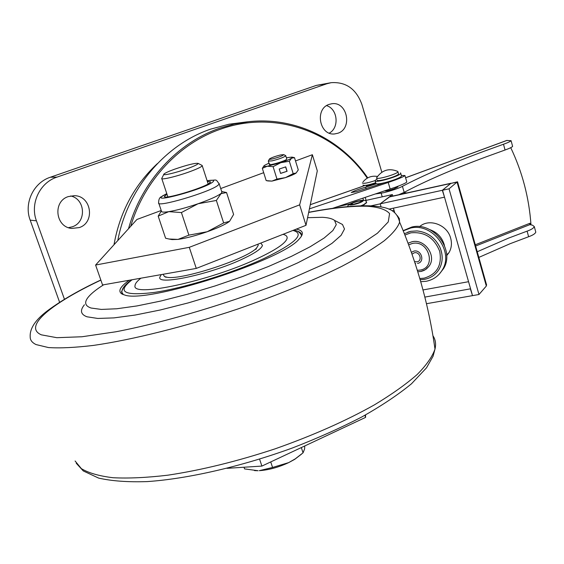 <?xml version="1.0" encoding="UTF-8"?>
<svg xmlns="http://www.w3.org/2000/svg" width="564" height="564" viewBox="0 0 564 564"><rect width="100%" height="100%" fill="white"/><g stroke="black" fill="none" stroke-linecap="round" stroke-linejoin="round"><path stroke-width="0.85" d="M247.49 121.803L228.977 124.221L210.795 129.085C165.266 144.419 127.534 188.58 117.784 240.567M367.249 178.146C335.813 131.962 275.324 109.606 220.63 129.149C179.486 143.193 144.292 180.402 130.707 226.319M128.514 228.73C141.613 181.277 177.611 142.53 219.889 128.141L234.201 124.052L248.724 121.669C295.599 116.544 341.453 139.477 367.742 177.871M365.542 414.928L365.585 417.395L364.922 415.266M365.585 417.395L261.886 466.083L259.588 459.152M261.886 466.083L227.024 468.331M299.653 204.852L305.998 225.311L317.299 170.857L312.371 154.719L299.653 204.852L189.278 247.328L95.598 265.045L136.911 219.474L161.219 210.499M305.998 225.311L196.279 268.415L189.278 247.328M196.279 268.415L102.563 284.968L95.598 265.045M220.714 188.545L263.691 172.683M295.508 160.944L312.371 154.719M68.512 227.666L72.277 226.806C86.666 222.343 85.509 199.057 70.69 195.955M68.336 196.582L74.328 195.694C91.431 195.68 95.457 222.554 79.2 227.602L71.656 228.42C55.364 227.081 52.621 201.263 68.336 196.582M326.619 105.644C337.758 108.901 339.563 127.753 329.291 133.111M337.885 133.238C352.838 128.62 347.255 101.153 331.808 103.755L329.228 104.354C314.43 108.746 319.45 135.875 334.628 133.936L337.885 133.238M157.405 163.581C134.26 185.203 119.787 212.254 113.998 244.748M59.608 302.269L30.188 220.15C23.716 203.244 33.466 182.63 50.344 177.237L56.936 177.131L326.838 83.754L331.174 82.675C346 81.724 356.236 88.978 361.891 104.439L381.828 172.217M56.936 177.131C39.783 182.623 29.864 203.625 36.434 220.834L30.188 220.15M64.444 299.251L36.434 220.834M50.344 177.237L316.341 85.397L331.174 82.675M366.163 185.993L375.793 183.272M384.049 182.863L356.159 191.704L351.252 192.514C353.854 190.984 358.641 189.201 365.606 187.177L376.484 183.758M332.478 208.377L395.336 187.241C401.935 184.83 405.763 183.096 406.82 182.031L406.729 181.714M395.145 180.029L388.222 182.468L395.145 180.029C400.8 177.914 404.064 176.419 404.938 175.531L401.892 175.482M309.41 208.863L388.222 182.468L390.154 189.046M450.897 183.265L389.893 196.695L380.178 203.844L381.095 206.946L380.178 203.844L392.354 194.58L392.791 196.061M444.474 197.04L442.317 190.287L370.879 205.874M337.476 206.699L350.11 203.907M364.957 200.629L392.354 194.58M446.653 255.689L449.036 252.566C451.517 248.195 452.06 243.401 450.664 238.198C447.322 224.705 429.063 218.014 419.588 226.65M429.676 229.604C436.945 232.135 441.774 237.07 444.164 244.402L444.432 245.425M394.744 212.649L393.425 208.158M468.557 281.704L423 289.945M486.288 283.896L486.323 286.047L478.977 294.507L472.526 295.635L442.536 190.237L450.643 183.476L457.411 181.827M442.317 190.287L451.101 183.222M388.92 209.131L444.284 197.21M470.58 288.796L424.854 297.101M472.477 295.473L470.404 288.994M478.977 294.507L449.036 188.82L442.536 190.237M449.036 188.82L457.044 182.066L457.658 182.172M472.301 295.677L426.462 303.714M410.761 231.332L417 230.923C427.343 232.079 434.95 237.486 439.835 247.145C442.81 254.068 442.944 260.723 440.23 267.117M408.66 244.839L412.312 243.472C428.788 239.503 436.91 267.653 420.095 270.086L417.325 270.304M408.054 243.204L412.016 241.744C424.847 238.473 437.1 256.31 428.936 266.349L425.348 269.698L420.716 271.495M412.009 254.16L414.35 252.771C419.933 251.445 422.711 260.977 417 261.837L414.54 261.625M411.367 252.334L413.92 251.093C421.527 249.281 425.291 262.253 417.529 263.416M404.917 235.047L410.881 232.826C424.643 231.578 434.245 237.726 439.694 251.269C442.19 265.327 437.001 274.287 424.128 278.165L419.806 278.524M439.222 274.16L443.515 268.668C455.317 250.127 433.427 221.405 411.762 227.045L403.168 230.655M403.253 230.859L410.571 228.067C432.278 222.42 454.217 251.213 442.402 269.789C438.729 276.015 433.293 279.85 426.116 281.295L420.723 281.704M407.694 232.192L410.705 231.346M415.64 263.473L415.118 263.388L415.64 263.473M366.551 202.582L364.069 204.718L361.552 205.804M406.863 192.958L403.704 192.613M376.569 177.907L376.865 177.406L376.576 177.907C376.054 180.304 398.748 173.649 397.937 171.632L397.923 171.759C397.789 173.98 376.026 180.233 376.569 177.907M397.564 171.322L397.839 171.463C389.301 167.896 382.314 169.877 376.865 177.413M377.203 180.057C376.667 182.405 398.424 176.158 398.551 173.923L398.466 173.613M400.525 172.866L400.736 173.31C400.687 175.764 376.949 182.898 375.208 180.988L375.046 180.586L376.942 179.021M401.378 175.524L401.49 175.905C401.448 178.379 377.718 185.507 375.976 183.568L375.152 180.938M362.976 185.034C364.062 185.951 368.299 185.182 375.68 182.736M362.328 182.933C363.427 183.829 367.665 183.06 375.039 180.621C367.657 183.06 363.427 183.829 362.349 182.926M503.49 144.243L505.055 150.003L486.126 156.855C452.349 169.39 425.037 181.227 404.184 192.359L402.421 186.317C423.345 175.319 450.714 163.574 484.539 151.082L503.49 144.243C507.762 142.734 510.293 141.543 511.076 140.669L506.655 140.485L405.586 177.766M397.867 186.903L394.046 188.82C388.681 190.66 385.628 191.33 384.895 190.836L384.944 190.977M535.617 231.487L535.793 232.135C535.208 233.693 532.818 235.223 528.623 236.732L510.046 243.74L478.836 257.41M530.35 224.74L529.941 223.252L529.836 224.641L532.451 225.156L534.291 226.58C533.699 228.117 531.309 229.64 527.1 231.148L508.502 238.135L477.243 251.748M510.737 147.683C522.327 171.985 529.074 197.71 530.992 224.867M375.575 193.931L381.144 193.121C385.219 192.768 399.305 188.263 402.421 186.317M505.055 150.003C509.32 148.487 511.844 147.289 512.62 146.393L512.542 146.097M398.685 194.756L404.184 192.359M280.668 154.931L283.762 154.635C282.733 155.805 278.947 157.243 272.405 158.942C270.015 159.45 269.028 159.457 269.437 158.963C271.517 157.631 275.267 156.291 280.668 154.931M285.588 155.593L285.765 155.805C283.812 157.349 279.229 159.041 272.01 160.874L268.288 161.078M269.803 163.898L269.43 164.561C270.396 165.372 283.981 161.346 286.343 159.541L286.738 158.942M280.597 173.43L287.083 171.266L285.722 166.873L279.222 169.038L280.597 173.43M293.527 157.448L294.5 157.659L298.271 169.898L296.135 173.021L293.181 173.634L289.346 161.248L280.83 162.672L273.089 166.655L267.28 166.232L262.331 168.347L266.187 180.614L271.947 181.107L285.483 177.618L276.966 179.056L273.089 166.655M293.181 173.634L285.483 177.618C290.742 175.827 294.288 174.297 296.135 173.021L296.135 173.021M276.966 179.056L271.947 181.107L267.59 180.931M263.987 165.816L262.331 168.347M294.5 157.659L291.546 158.174L289.346 161.248M286.357 157.73L291.976 157.109L291.546 158.174C289.684 159.393 286.11 160.888 280.83 162.672L267.28 166.232C264.1 166.704 263.148 166.429 264.431 165.414L268.943 163.151M280.569 173.352L287.083 171.266M286.949 171.216L285.61 166.909M296.283 229.125C303.277 230.408 304.222 233.736 299.103 239.108C282.212 260.406 146.083 304.031 124.454 294.93L122.24 294.14C117.559 291.468 119.906 286.836 129.269 280.252M123.749 287.182L121.507 291.757L123.34 294.591M103.663 284.778C96.5 289.29 91.41 293.358 88.393 296.974C84.029 302.255 84.917 305.942 91.065 308.029L101.351 309.432L116.797 308.762L136.897 305.949L160.789 301.049L187.318 294.267L215.11 285.941L242.668 276.501L268.534 266.469L291.384 256.373L310.165 246.743L324.138 238.015L332.873 230.556L336.278 224.627L334.522 220.39C332.252 218.649 328.199 217.619 322.361 217.302L307.584 217.69M84.431 304.772C79.785 310.447 80.652 314.458 87.039 316.799L97.776 318.448L113.984 317.892L135.113 315.057L160.282 309.988L188.256 302.896L217.563 294.119L246.609 284.143L273.836 273.505L297.848 262.796L317.511 252.552L332.069 243.274L341.093 235.336L344.498 229.012L342.482 224.479L339.112 222.752M301.183 236.654L301.444 235.773C301.839 233.574 300.408 232.03 297.15 231.127M257.212 258.657C209.78 281.119 131.186 297.863 135.043 285.603C135.099 283.636 137.059 281.168 140.915 278.193C137.059 281.168 135.099 283.636 135.043 285.603C131.186 297.863 209.78 281.119 257.212 258.657C275.958 249.859 285.927 243.07 287.104 238.29C285.927 243.07 275.958 249.859 257.212 258.657M283.029 234.335C286.061 235.061 287.421 236.379 287.104 238.29C287.421 236.379 286.061 235.061 283.029 234.335M241.773 259.369C254.78 253.321 261.675 248.646 262.457 245.34L260.787 243.07L262.457 245.34C261.675 248.646 254.78 253.321 241.773 259.369C209.73 274.407 157.236 285.603 159.802 277.276C157.236 285.603 209.73 274.407 241.773 259.369M161.241 274.605L159.802 277.276L161.241 274.605M174.65 169.186C168.826 171.301 165.28 172.901 164.011 173.994C161.36 176.194 175.601 172.965 187.445 168.629C194.742 165.943 198.288 164.195 198.091 163.384C195.081 162.947 187.269 164.885 174.65 169.186M201.905 165.33L202.236 165.753C201.517 166.916 197.322 168.904 189.666 171.724C176.645 176.497 160.606 180.283 161.706 178.372M301.338 447.562L303.044 452.836L295.212 458.884L288.705 462.607L272.56 467.464L270.734 461.93M304.757 445.955L304.595 448.979L303.044 452.836M254.526 470.616L258.079 470.721L244.564 468.903L244.008 467.239M301.557 454.105L294.76 459.315L288.705 462.607C278.51 467.33 268.704 470.024 259.278 470.672L272.56 467.464M163.137 274.266L164.441 276.522L167.078 277.262C181.721 280.407 248.379 258.446 256.705 247.822L258.199 245.368L257.931 244.191M224.902 192.183L226.545 192.521L220.651 193.741C216.928 196.42 209.399 199.762 198.049 203.752C186.472 207.686 176.715 210.316 168.777 211.648L158.188 216.132L165.605 238.241L169.01 239.016L178.027 239.404C185.993 238.255 195.722 235.703 207.221 231.733C217.563 228.039 224.754 224.768 228.794 221.913L229.562 221.307L223.654 222.935L216.364 200.46L198.049 203.752L181.411 212.557L168.777 211.648C163.75 212.402 161.304 212.226 161.431 211.126L158.808 203.287M167 194.284L164.476 196.314C162.235 200.291 203.153 188.256 209.632 183.018L210.668 181.939L207.305 181.347M169.01 239.016L172.02 239.58L178.027 239.404L188.891 235.139L181.411 212.557M223.654 222.935L207.221 231.733L188.891 235.139M161.367 210.936L158.188 216.132M229.562 221.307L233.609 214.44L226.545 192.521M221.722 191.675L221.927 192.296L216.364 200.46M326.838 83.754L316.341 85.397M365.606 187.177L366.085 188.799M365.218 185.422L310.271 204.725M380.27 183.589L380.425 184.132M486.323 286.047L457.044 182.066L450.643 183.476M450.424 183.526L389.167 197.012M366.487 202.363L364.006 204.499L360.861 205.818M361.256 202.088C355.433 204.979 345.119 206.241 351.414 203.315C357.146 200.474 367.474 199.162 361.256 202.088M352.916 204.464L360.121 202.286M360.361 202.201L354.601 204.161L350.794 204.464L353.247 202.786L358.013 201.263L361.834 200.946L360.361 202.201M393.968 210.027L392.325 210.851M527.1 231.148L528.623 236.732M405.601 177.808L507.071 140.38M529.941 223.252L475.276 244.776M381.144 193.121L382.237 196.815M366.106 200.375L365.218 197.4M475.628 246.01L529.836 224.641M100.864 280.118C51.853 303.235 22.497 326.612 41.334 334.833L56.844 337.695L81.984 336.757L115.796 331.787C167.191 321.945 234.116 301.782 289.628 279.349L327.155 262.753L356.885 247.06L377.422 233.228L388.243 221.934L389.583 213.594C386.093 209.533 378.648 207.08 367.242 206.234C352.218 205.846 332.697 207.912 308.67 212.438M397.373 215.695L399.319 218.599L399.608 222.089C397.972 227.299 392.805 233.566 384.105 240.87C373.333 248.717 359.155 257.247 341.572 266.476C312.329 280.914 277.869 295.042 238.198 308.861C185.753 326.486 132.639 339.789 93.455 345.408C75.09 347.6 60.094 348.319 48.469 347.558L36.089 344.583C32.134 342.679 30.174 340.155 30.202 337.018C29.603 328.593 35.391 319.823 47.559 310.693C61.941 300.069 79.693 289.84 100.822 279.998M75.09 460.985L81.385 468.656C88.717 473.048 99.292 476.079 113.11 477.736C128.712 478.512 146.957 477.659 167.853 475.184C201.397 470.143 237.183 461.352 275.197 448.81C312.837 435.521 345.936 420.864 374.482 404.825C391.804 394.356 406.031 384.253 417.177 374.517C426.405 365.169 432.348 356.688 434.999 349.074C436.191 343.962 435.507 339.528 432.948 335.777M301.232 234.462L301.514 234.864M132.103 279.751C116.445 291.884 123.833 296.114 154.275 292.434C184.414 287.943 232.876 272.927 264.361 258.326C295.783 243.056 305.307 233.757 292.942 230.436M121.979 293.336L121.972 293.104C121.246 289.304 124.51 284.869 131.779 279.807M161.396 196.667C159.527 197.492 158.604 199.536 158.639 202.793C155.713 208.123 209.667 192.268 217.93 185.33L219.227 183.934L219.051 183.363M166.803 193.685L162.954 195.8C150.094 203.851 203.555 189.278 212.522 182.228C215.053 180.233 213.248 179.747 207.115 180.755M74.328 195.694L73.947 195.687M406.82 182.031L404.938 175.531M310.278 204.69L365.105 185.429M449.036 252.566L446.625 254.942M486.619 285.074L457.552 181.812M420.152 279.716L424.593 279.335C431.023 278.045 435.909 274.619 439.243 269.063C442.923 262.246 443.121 254.942 439.835 247.145M417 230.923L410.74 231.332L404.388 233.693M417.783 271.777L421.336 271.383L424.05 270.417L426.469 268.908L428.936 266.349M443.515 268.668L442.402 269.789M350.893 203.498C348.573 204.781 347.502 205.825 347.664 206.628M351.816 204.619L351.598 204.528C352.126 204.873 354.975 204.119 360.142 202.279M361.052 201.841L360.241 202.229M351.118 203.385C361.404 199.501 366.551 199.254 366.565 202.652L366.635 202.871M397.923 171.759L398.551 173.923M395.427 179.373L395.575 179.867M397.493 186.437L397.69 187.114M400.736 173.31L401.49 175.905M377.471 176.462C371.627 175.496 366.819 177.307 363.04 181.904M511.076 140.669L512.62 146.393M363.47 200.241L362.863 198.19M534.291 226.58L535.793 232.135M283.762 154.635L285.736 155.664M285.765 155.805L286.787 159.104M268.337 161.233L269.324 164.371M269.324 159.175L268.422 160.888M291.976 157.109L294.457 157.652M122.628 294.316L122.24 294.14M334.522 220.39L342.482 224.479M76.232 463.227L83.296 470.954L98.601 478.082C111.806 481.078 128.056 482.248 147.352 481.585C188.186 478.78 241.575 466.491 292.54 447.929C317.567 438.228 340.698 427.886 361.933 416.895C381.595 405.798 398.113 394.758 411.48 383.788L426.532 367.791L433.074 356.222L434.999 349.074C428.873 305.61 417.078 263.282 399.608 222.089C396.436 207.785 383.626 206.762 369.646 205.825C353.706 205.43 333.394 207.587 308.698 212.297M301.521 235.132C299.597 232.016 296.953 230.373 293.576 230.19M163.786 174.431L161.967 177.998M167.86 196.871L161.805 178.668M294.76 459.315L295.212 458.884M208.151 183.949L202.236 165.753M198.091 163.384L202.194 165.478M255.88 249.373L256.705 247.822M258.199 245.368L257.833 244.226M166.091 277.312L164.871 276.727M221.673 191.52L226.383 192.486M164.603 196.695L164.476 196.314M221.927 192.296L219.227 183.934C214.997 178.619 218.367 180.064 207.094 180.691M166.782 193.628L162.256 196.068"/></g></svg>
